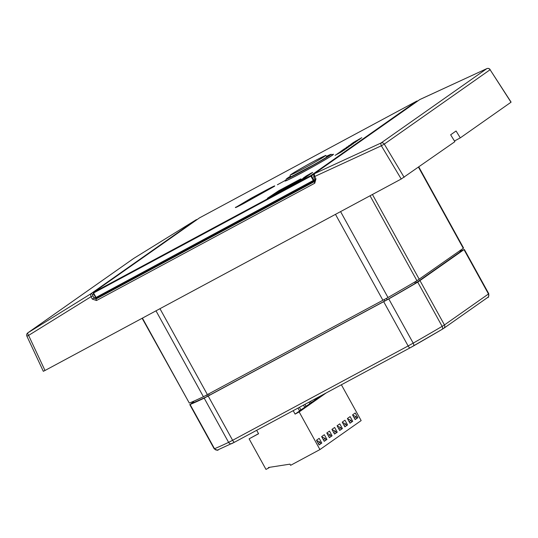<?xml version="1.0" encoding="UTF-8"?>
<svg xmlns="http://www.w3.org/2000/svg" width="538" height="538" viewBox="0 0 538 538"><rect width="100%" height="100%" fill="white"/><g stroke="black" fill="none" stroke-linecap="round" stroke-linejoin="round"><path stroke-width="0.81" d="M359.162 139.537L352.397 143.175L358.967 139.705M359.572 139.255L359.189 139.584M352.397 143.175L357.427 140.532M246.142 201.474L253.116 197.728M307.252 175.401L311.146 173.149L305.611 176.329L307.992 175.213M311.193 173.438L312.712 172.449L311.146 173.149M308.59 174.668L307.46 175.321M277.393 184.769L285.826 180.143M298.906 181.03L302.773 178.959C306.963 176.605 307.608 176.155 304.703 177.614L300.749 179.739L304.932 177.621L302.154 179.349M304.669 178.051L297.48 182.039L303.19 179.087L306.653 176.706L304.703 177.614M300.157 180.156L304.158 178.004M304.743 177.762L304.185 178.051M309.263 174.816L311.354 173.344L304.205 177.311L308.429 175.307M303.553 177.769L306.035 176.545M311.354 173.344L309.256 174.709M308.052 175.26L305.544 176.646L308.052 175.26M309.875 174.393L309.289 174.863M340.325 152.409L335.087 155.347L339.996 152.651M338.785 153.249L336.835 154.305M342.255 151.42L335.087 155.347M338.812 153.296L338.348 153.464M297.48 182.039L303.19 179.087M301.993 179.524L299.471 180.909L301.993 179.524M303.802 178.656L303.217 179.134M304.696 178.098L303.526 178.737M276.492 192.604C272.887 195.146 293.701 184.063 292.262 184.124L291.011 184.796C293.62 184.036 273.862 194.595 277.924 191.831L276.492 192.604C275.94 192.133 297.218 180.647 297.998 180.835L300.776 178.885L278.61 190.802L267.339 198.32L294.75 183.586L299.585 180.19L292.712 184.547L270.56 196.457L274.588 193.626L270.95 196.242M296.391 182.032L292.262 184.124L296.223 181.992C298.778 179.961 278.664 190.613 277.924 191.831L291.293 184.749M291.011 184.796L287.016 186.551L292.262 184.124M294.75 183.586L267.339 198.32M299.585 180.19L294.777 183.633M291.287 184.783L277.924 191.831M300.776 178.885L298.025 180.882L290.923 184.278M290.473 184.85L292.289 184.171C293.728 184.11 272.914 195.193 276.519 192.651M284.824 187.554L276.64 192.523M290.695 184.722L287.332 186.444M307.541 176.027L305.073 177.419M303.163 178.286L306.882 176.249L303.163 178.286M306.909 176.296L303.358 178.213M308.442 175.462L307.568 176.074M344.71 149.779L339.471 152.731M338.18 153.169L343.533 150.418M336.97 154.016L337.891 153.586M235.846 207.103C234.427 208.213 237.063 206.982 243.748 203.418L274.38 186.282C275.799 185.18 273.163 186.41 266.478 189.968L251.199 198.186L235.375 207.594M274.407 186.33L243.775 203.465C237.09 207.029 234.454 208.26 235.873 207.15M252.295 198.273L240.002 204.877L262.9 192.167L270.291 188.596L247.15 201.293M251.858 198.105L241.818 203.902M255.644 196.343L251.878 198.152M262.9 192.167L255.671 196.39M269.195 189.188L262.921 192.214M257.393 195.529L259.841 194.453M347.676 147.614L342.538 150.109L343.984 149.53L340.91 151.245L345.88 148.636M349.296 146.471L345.524 148.703M348.086 147.325L347.703 147.661M342.128 150.391L344.414 149.221M340.91 151.245L344.717 149.261M257.897 195.159L265.187 191.239M348.819 146.255L353.466 143.599L348.846 146.302M353.284 143.754L346.264 147.466M350.305 145.199L347.34 146.921M352.121 144.379L350.332 145.247M342.094 150.748L346.66 148.407L340.702 151.602M345.51 149.026L344.979 149.248L345.483 148.979M344.979 149.248L339.646 152.187M343.473 150.203L346.66 148.407M355.235 142.301L348.469 145.933M352.175 143.841L350.225 144.89M355.645 142.012L355.262 142.348M352.202 143.888L351.731 144.056M345.349 148.32L350.971 145.3L345.376 148.367M350.971 145.3L343.6 149.356M351.375 145.011L350.991 145.347M358.954 139.685L351.381 143.888L356.338 141.333M354.966 142.045L352.733 143.195L354.966 142.045M355.107 141.945L354.394 142.341M356.923 141.117L350.944 144.197M357.353 140.808L356.943 141.164M353.197 142.61L358.167 139.793M359.962 138.979L357.629 140.149L361.785 137.694L358.1 139.793M361.785 137.694L357.656 140.196M355.389 141.265L356.768 140.573L355.1 141.534M356.795 140.62L355.416 141.312M360.373 138.69L359.989 139.026M332.39 154.574A27.687 0.968 151.1 0 1 333.493 154.278A27.687 0.968 151.1 0 1 302.282 172.557A27.687 0.968 151.1 0 1 285.012 181.037A27.687 0.968 151.1 0 1 285.772 180.317M416.842 101.057L310.796 175.596L310.917 176.161L311.502 175.825A0.538 0.511 -125.1 0 0 310.796 175.596L93.451 292.416A0.538 0.511 -125.1 0 0 93.262 293.129L93.451 292.416L199.49 217.883L416.829 101.063A0.538 0.511 54.9 0 1 417.461 101.184M93.262 293.143L95.71 297.615L96.04 297.453L315.039 179.544M199.39 217.951A0.538 0.511 54.9 0 1 199.437 217.917L199.437 217.917A0.538 0.511 54.9 0 1 199.49 217.883A0.538 0.538 0 0 0 199.437 217.917L93.404 292.45A0.538 0.538 0 0 0 93.242 293.149L95.71 297.615M142.133 318.281L189.315 403.083A163.976 5.723 -28.9 0 0 203.411 396.735L387.999 297.521A163.976 5.723 -28.9 0 0 416.95 280.728L463.588 248.085L418.833 167.015M309.02 402.162L309.881 403.722L304.636 407.172M303.506 405.127L304.73 407.347L299.484 410.797M314.535 399.196L315.033 400.104L309.787 403.554M297.991 408.093L299.579 410.971L295.1 414.112L293.197 410.669M320.049 396.23L314.938 399.929M316.647 440.541L320.103 442.115L318.24 443.42M320.103 442.115L320.883 443.527L319.021 444.832M256.673 430.299L258.576 433.749L249.107 438.84L265.987 469.412L268.691 467.959L268.428 467.488L289.975 464.146L290.621 465.316L319.935 449.566L299.162 411.933L295.1 414.112M352.72 415.181L356.176 416.762L354.313 418.066M356.176 416.762L356.95 418.167L355.093 419.479M347.568 418.806L351.018 420.38L349.155 421.691M351.018 420.38L351.798 421.792L349.935 423.103M342.41 422.431L345.867 424.005L344.004 425.309M345.867 424.005L346.647 425.417L344.784 426.721M337.259 426.049L340.715 427.623L338.853 428.934M340.715 427.623L341.495 429.035L339.633 430.346M332.107 429.674L335.564 431.247L333.701 432.559M335.564 431.247L336.337 432.66L334.481 433.971M326.956 433.292L330.406 434.872L328.543 436.177M330.406 434.872L331.186 436.278L329.323 437.589M321.798 436.917L325.255 438.49L323.392 439.802M325.255 438.49L326.035 439.902L324.172 441.214M319.081 444.939L316.478 440.239L319.189 438.335L321.785 443.043L319.081 444.939M355.147 419.586L352.551 414.885L355.255 412.982L357.857 417.683L355.147 419.586M349.996 423.211L347.4 418.503L350.103 416.6L352.699 421.308L349.996 423.211M344.845 426.829L342.249 422.128L344.952 420.225L347.548 424.933L344.845 426.829M339.693 430.454L337.091 425.746L339.801 423.85L342.397 428.551L339.693 430.454M334.535 434.072L331.939 429.371L334.643 427.468L337.245 432.175L334.535 434.072M329.384 437.697L326.788 432.996L329.491 431.093L332.087 435.793L329.384 437.697M324.232 441.321L321.637 436.614L324.34 434.717L326.936 439.418L324.232 441.321M268.691 467.959L269.625 467.3M249.107 438.84L258.529 433.662M299.162 411.933L326.183 392.935M321.502 395.457L322.127 395.121M321.542 395.531L320.097 396.304M319.935 449.566L361.159 420.588L341.381 384.771M346.647 425.417L347.548 424.933M341.495 429.035L342.397 428.551M315.988 398.423L316.391 399.149M336.337 432.66L337.245 432.175M310.466 401.382L311.233 402.774M331.186 436.278L332.087 435.793M304.952 404.347L306.082 406.398M326.035 439.902L326.936 439.418M299.437 407.313L300.93 410.017M356.95 418.167L357.857 417.683M320.883 443.527L321.785 443.043M351.798 421.792L352.699 421.308M401.227 179.013L44.997 370.487L28.595 335.396L91.043 296.707A2688.157 821.257 61.7 0 0 92.307 299.108L96.524 300.513L314.77 183.209L315.961 178.892A2688.157 821.257 -118.3 0 1 314.696 176.498L381.361 145.785L401.227 179.013L454.872 141.682A2688.157 2557.914 -125.1 0 0 450.656 134.796L456.069 130.996A2688.157 2557.914 54.9 0 1 460.286 137.876L454.462 141.003M404.152 177.332L384.287 144.103L490.098 69.725L511.006 102.227L460.286 137.876M133.666 258.455L196.135 219.773L90.458 294.051L27.855 332.827L133.666 258.455A2.69 0.841 -123.5 0 1 133.673 258.448A2.69 2.69 0 0 0 133.612 258.496A2.69 2.555 54.9 0 1 133.666 258.455M381.018 143.007L314.199 173.794L419.869 99.517L486.829 68.629L381.018 143.007A2.69 0.82 67 0 0 381.361 145.785L384.287 144.103A2.69 2.555 -125.1 0 0 381.018 143.007M44.997 370.487L43.322 371.307M92.63 294.716A1.614 1.533 54.9 0 0 90.458 294.051L91.043 296.707L92.852 295.786L92.63 294.716L93.693 293.97M27.801 332.867A2.69 2.69 0 0 0 26.9 336.183L28.595 335.396A2.69 0.814 -123.5 0 1 27.855 332.827A2.69 2.555 -125.1 0 0 27.801 332.867L133.612 258.496A2.69 2.555 54.9 0 0 133.558 258.529M315.961 178.892L314.992 179.45L314.441 181.595L96.194 298.899L94.116 298.186A2686.543 820.766 -118.3 0 1 92.852 295.786M314.031 181.81L96.692 298.63L96.302 297.924L313.647 181.104L314.031 181.81L314.71 181.407M314.992 179.45L313.721 177.049L314.696 176.498L314.199 173.794A1.614 1.533 54.9 0 0 314.004 173.909L419.68 99.631A1.614 1.533 -125.1 0 0 419.68 99.631L486.87 68.608A2.69 0.794 67 0 0 486.829 68.629A2.69 2.555 54.9 0 1 490.098 69.725L511.08 102.112M486.93 68.588A2.69 0.794 67 0 0 486.87 68.602A2.69 2.69 0 0 1 490.172 69.604M92.307 299.108L95.488 297.218M96.692 298.63L96.194 298.899A1.614 0.491 61.7 0 0 96.524 300.513M314.77 183.209A1.614 0.491 -118.3 0 1 314.441 181.595L314.232 180.768L315.187 180.096M314.232 180.768L313.647 181.104M96.302 297.924L95.966 298.086L96.376 298.778L95.966 298.086M99.537 295.577L95.986 298.072M193.371 402L190.096 404.495A163.976 5.723 -28.9 0 0 204.191 398.147L388.779 298.926A163.976 5.723 -28.9 0 0 417.73 282.141L464.045 249.585A163.976 5.723 -28.9 0 0 460.272 251.185M460.42 251.515A160.546 5.602 151.1 0 1 461.174 251.206L415.834 283.082A160.546 5.602 151.1 0 1 387.488 299.518L206.767 396.654A160.546 5.602 151.1 0 1 192.96 402.875L193.586 402.323M313.97 180.297L311.502 175.825L313.546 174.393M96.04 297.453L93.578 292.988L310.917 176.161L313.385 180.633M418.517 167.237L463.292 248.348M189.315 403.083L142.415 318.126M155.993 310.829L203.411 396.735M419.257 279.303L372.437 194.487M370.05 195.771L416.95 280.728M387.999 297.521L340.581 211.616M335.477 214.353L382.935 300.325M207.426 394.663L159.968 308.691M193.875 402.498L193.176 401.449M207.554 396.264L206.74 395.026M209.343 395.322L208.589 394.038M384.852 300.984L384.098 299.7M387.125 299.727L386.452 298.395M415.296 283.398L414.657 282.073M416.338 282.78L415.74 281.441M460.394 251.871L459.889 250.742M197.063 219.585A1.614 1.533 -125.1 0 0 196.135 219.773L197.13 219.538M285.954 180.519A26.611 0.928 -28.9 0 0 303.566 171.817A26.611 0.928 -28.9 0 0 332.551 154.796L331.072 154.285L326.835 156.141A25.535 0.894 151.1 0 1 327.252 157.083A25.535 0.894 151.1 0 1 303.277 170.707A25.535 0.894 151.1 0 1 290.13 176.403L286.082 179.241L286.082 180.755M290.164 176.531A23.659 0.827 -28.9 0 0 309.128 167.439A23.659 0.827 -28.9 0 0 326.936 156.235M327.158 156.545L325.416 155.724C328.422 153.962 316.236 159.806 305.866 165.704C284.252 178.139 291.549 174.083 290.305 176.888A21.049 0.733 -28.9 0 0 301.67 171.38A21.049 0.733 -28.9 0 0 321.509 160.277A21.049 0.733 -28.9 0 0 327.158 156.545L327.346 156.867M319.76 159.376A19.435 0.679 151.1 0 1 291.435 174.608A19.435 0.679 151.1 0 1 312.686 161.972A19.435 0.679 151.1 0 1 319.76 159.376M464.072 249.76L488.477 293.977L444.442 324.932L420.037 280.715M417.73 282.141L442.142 326.358A163.976 5.723 151.1 0 1 413.191 343.143L388.779 298.926M383.715 301.737L408.127 345.954L232.618 440.292L208.206 396.076M204.191 398.147L228.603 442.364A163.976 5.723 151.1 0 1 214.501 448.712L190.096 404.495M444.442 324.932A2.69 2.555 54.9 0 1 443.736 328.341L442.014 329.411A2.69 1.654 -120.5 0 0 442.142 326.358L444.442 324.932M487.771 297.386A2.69 2.555 -125.1 0 0 488.477 293.977L488.773 293.714C488.645 296.821 488.309 298.045 487.771 297.386L443.736 328.341M413.191 343.143A2.69 1.11 60.2 0 1 413.514 345.941A2.69 1.11 60.2 0 1 413.473 345.961A161.292 5.629 -28.9 0 0 441.954 329.444A2.69 1.654 -120.5 0 0 442.014 329.411L410.077 347.844A2.69 0.82 -118.3 0 1 408.127 345.954L413.191 343.143M442.081 329.37L443.487 328.489M234.534 442.196L231.912 443.547A2.69 2.327 -115.4 0 1 231.77 443.621A2.69 2.327 -115.4 0 1 228.603 442.364L232.618 440.292A2.69 0.82 61.7 0 0 234.561 442.182A2.69 0.82 61.7 0 0 234.588 442.169L410.05 347.857M413.473 345.961L410.097 347.83A2.69 0.82 -118.3 0 1 410.077 347.844L234.561 442.182L217.762 449.929C218.556 450.683 217.365 450.306 214.178 448.8L214.501 448.712A2.69 2.576 67.9 0 0 217.762 449.929M417.488 101.171A0.538 0.538 0 0 0 416.836 101.063L199.49 217.883M193.741 402.552L193.034 401.503M460.535 251.771L460.03 250.641M26.9 336.183L43.309 371.281M313.728 177.049L314.01 173.902M329.041 155.704L315.907 163.646L288.59 178.038M464.368 249.498L488.773 293.714M189.773 404.583L214.178 448.8"/></g></svg>
